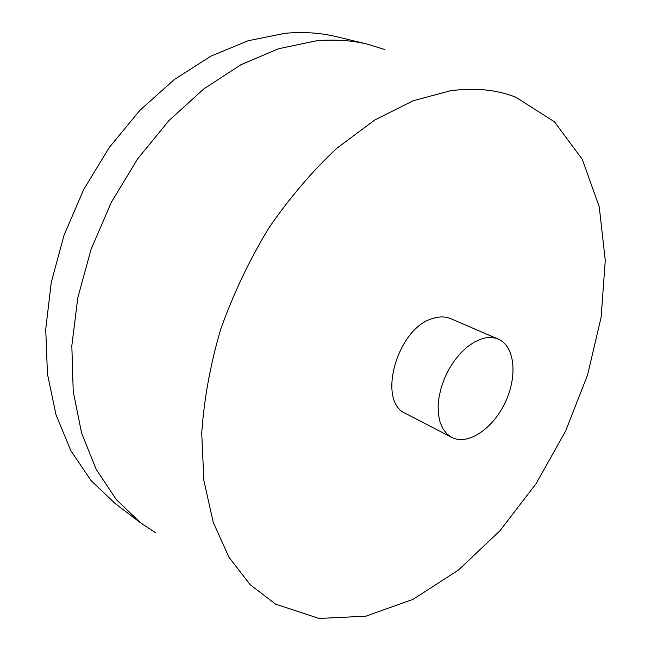 <?xml version="1.0" encoding="UTF-8"?>
<svg xmlns="http://www.w3.org/2000/svg" width="651" height="651" viewBox="0 0 651 651"><rect width="100%" height="100%" fill="white"/><g stroke="black" fill="none" stroke-linecap="round" stroke-linejoin="round"><path stroke-width="0.98" d="M481.089 339.041L474.164 342.174L467.272 346.91L460.639 353.094L454.504 360.524L449.1 368.946L444.625 378.06L441.223 387.54L439.034 397.037L438.115 406.224L438.489 414.768L440.133 422.385L442.973 428.814L446.887 433.875L451.737 437.399C467.8 445.813 492.848 428.854 505.152 402.562C517.716 376.4 514.998 346.275 498.316 339.163C493.222 336.998 487.477 336.958 481.089 339.041M498.316 339.163L450.801 318.689C445.626 316.492 439.848 316.353 433.468 318.274C397.403 327.005 376.278 401.773 405.809 413.572L451.737 437.399M450.101 90.839L413.035 100.791L374.764 119.996L336.803 148.282C312.122 171.384 289.329 198.156 268.44 228.599C249.121 260.644 233.18 294.293 220.599 329.536C210.265 364.975 203.975 399.559 201.729 433.289L203.877 480.568L213.243 522.338L229.014 557.313L250.163 584.696L275.544 604.12L319.006 618.45L365.886 616.188L413.165 599.294L458.45 570.064L499.878 530.834L535.968 483.831L565.548 431.198L587.576 374.984L601.117 317.289L605.275 260.392L599.245 206.831L582.393 159.536L554.473 121.81L515.869 97.227C496.257 89.569 474.335 87.437 450.101 90.839M384.961 49.598L367.652 44.219C351.28 40.224 333.873 39.15 315.418 40.98L278.514 48.768L240.862 64.766L203.844 88.886L168.934 120.581L137.63 158.877L111.297 202.363L91.083 249.309L77.794 297.759L71.83 345.746L73.213 391.373L81.57 433.021L96.218 469.387L116.26 499.537L140.689 522.916L155.809 532.917M367.652 44.219L336.819 36.765C320.463 32.778 303.106 31.639 284.764 33.331L248.129 40.744L210.867 56.165L174.354 79.495L140.03 110.206L109.344 147.37L83.637 189.62L64.01 235.288L51.242 282.501L45.725 329.349L47.45 374L56.043 414.866L70.845 450.679L90.961 480.495L115.406 503.768L140.689 522.916"/></g></svg>
